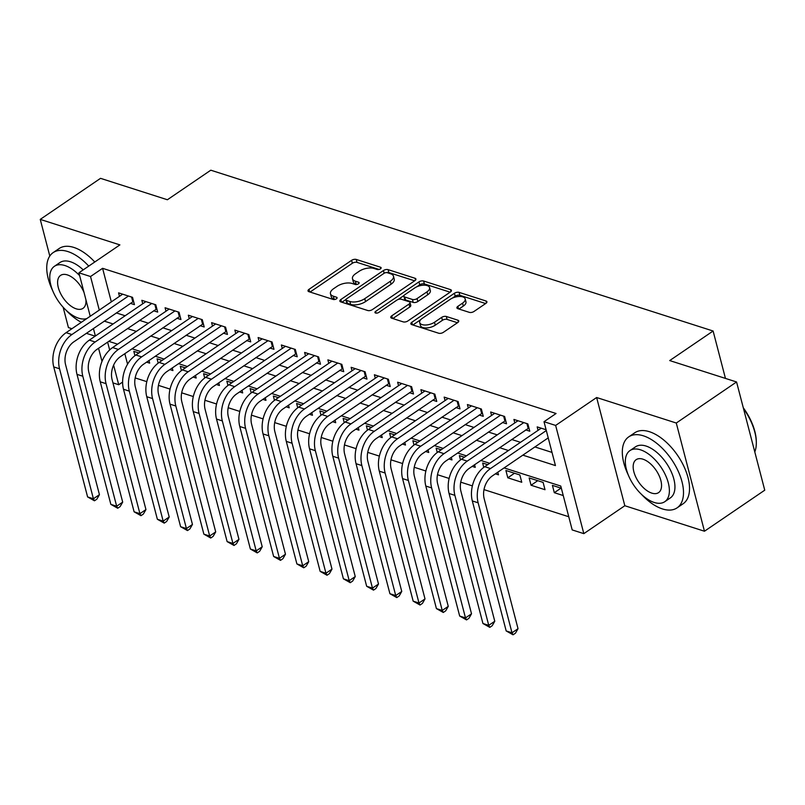 <?xml version="1.0" encoding="UTF-8"?>
<svg xmlns="http://www.w3.org/2000/svg" width="805" height="805" viewBox="0 0 805 805"><rect width="100%" height="100%" fill="white"/><g stroke="black" fill="none" stroke-linecap="round" stroke-linejoin="round"><path stroke-width="1.21" d="M380.443 268.86A2.365 1.127 -14.6 0 0 381.127 267.753A2.365 1.127 -14.6 0 0 380.503 267.22L356.253 259.452A3.371 1.6 -14.6 0 0 351.604 260.327L308.999 289.337A3.371 1.6 -14.6 0 0 308.013 290.927A3.371 1.6 -14.6 0 0 308.919 291.682L333.169 299.45A2.365 1.127 -14.6 0 0 336.42 298.836A2.365 1.127 -14.6 0 0 337.104 297.729A2.365 1.127 -14.6 0 0 336.48 297.196L333.34 296.19A10.787 5.132 -14.6 0 1 330.473 293.755A10.787 5.132 -14.6 0 1 333.612 288.693L337.164 286.278A10.787 5.132 -14.6 0 1 352.037 283.461L355.176 284.457A2.365 1.127 -14.6 0 0 358.436 283.843A2.365 1.127 -14.6 0 0 359.121 282.736A2.365 1.127 -14.6 0 0 358.497 282.203L355.357 281.197A10.787 5.132 -14.6 0 1 352.489 278.761A10.787 5.132 -14.6 0 1 355.619 273.7L359.171 271.285A10.787 5.132 -14.6 0 1 374.053 268.468L377.193 269.474A2.365 1.127 -14.6 0 0 380.443 268.86M469.335 312.36A3.371 1.6 -14.6 0 0 473.984 311.475L485.938 303.344A3.371 1.6 -14.6 0 0 486.914 301.764A3.371 1.6 -14.6 0 0 486.019 301L459.081 292.376A3.371 1.6 -14.6 0 0 454.433 293.251L411.828 322.262A3.371 1.6 -14.6 0 0 410.852 323.841A3.371 1.6 -14.6 0 0 411.747 324.606L438.685 333.23A3.371 1.6 -14.6 0 0 443.334 332.354L457.773 322.523A3.371 1.6 -14.6 0 0 458.749 320.943A3.371 1.6 -14.6 0 0 457.854 320.179L446.332 316.486A3.371 1.6 -14.6 0 0 441.673 317.371L434.519 322.242A9.016 4.287 -14.6 0 1 425.483 325.019A9.016 4.287 -14.6 0 1 419.687 322.564A9.016 4.287 -14.6 0 1 422.303 318.337L450.357 299.239A9.016 4.287 -14.6 0 1 459.393 296.461A9.016 4.287 -14.6 0 1 465.189 298.917A9.016 4.287 -14.6 0 1 462.563 303.143L457.894 306.323A3.371 1.6 -14.6 0 0 456.908 307.913A3.371 1.6 -14.6 0 0 457.804 308.667L469.335 312.36M736.565 381.973L764.75 490.185L704.466 531.23L676.281 423.028L736.565 381.973L669.71 360.57L713.109 331.016L210.799 170.197L167.39 199.751L100.534 178.338L40.25 219.393L119.895 244.891L78.91 272.804L90.532 276.528L102.587 268.317L556.074 413.498L544.009 421.709L555.641 425.432L583.826 533.645L572.194 529.921L560.773 486.049L504.101 467.906M676.281 423.028L596.636 397.519L555.641 425.432M414.947 280.613A3.371 1.6 -14.6 0 0 415.923 279.033A3.371 1.6 -14.6 0 0 415.028 278.268L388.091 269.645A3.371 1.6 -14.6 0 0 383.442 270.53L340.837 299.541A3.371 1.6 -14.6 0 0 339.861 301.12A3.371 1.6 -14.6 0 0 340.757 301.875L367.694 310.499A3.371 1.6 -14.6 0 0 372.343 309.623L414.947 280.613M423.591 281.005L450.528 289.629A3.371 1.6 -14.6 0 1 451.424 290.394A3.371 1.6 -14.6 0 1 450.438 291.974L407.833 320.984A3.371 1.6 -14.6 0 1 403.184 321.869L391.663 318.176A3.371 1.6 -14.6 0 1 390.767 317.412A3.371 1.6 -14.6 0 1 391.743 315.832L409.021 304.069A3.371 1.6 -14.6 0 0 410.007 302.489A3.371 1.6 -14.6 0 0 409.111 301.724L401.464 299.279A3.371 1.6 -14.6 0 0 396.815 300.154L378.823 312.41A2.365 1.127 -14.6 0 1 376.458 313.135A2.365 1.127 -14.6 0 1 374.939 312.491A2.365 1.127 -14.6 0 1 375.623 311.384L418.942 281.891A3.371 1.6 -14.6 0 1 423.591 281.005L424.356 283.934L450.126 292.185M40.25 219.393L49.799 256.04M63.132 307.218L68.435 327.595L71.927 328.712M563.248 495.548L554.313 492.69L561.005 488.132M531.058 485.244L529.157 477.929L543.103 482.396L545.015 489.712L531.058 485.244L537.75 480.686M507.804 477.798L505.902 470.482L519.849 474.95L521.761 482.265L507.804 477.798L514.496 473.239M495.407 473.833L498.496 474.819L497.812 472.193M472.153 466.387L475.242 467.373L474.558 464.747M448.898 458.941L451.987 459.927L451.303 457.3M425.644 451.494L428.733 452.48L428.049 449.854M402.389 444.048L405.478 445.034L404.794 442.408M379.135 436.602L382.224 437.588L381.54 434.962M355.88 429.156L358.97 430.142L358.285 427.515M332.626 421.709L335.715 422.706L335.031 420.069M309.362 414.263L312.461 415.259L311.776 412.623M286.107 406.817L289.206 407.813L288.522 405.177M262.853 399.371L265.952 400.367L265.268 397.73M239.598 391.924L242.697 392.921L242.003 390.294M216.344 384.488L219.433 385.474L218.749 382.848M193.089 377.042L196.179 378.028L195.494 375.402M169.835 369.596L172.924 370.582L172.24 367.955M130.37 303.344L134.435 304.652L132.533 297.337L118.577 292.869L119.482 296.331M153.624 310.79L157.689 312.088L155.788 304.783L141.831 300.315L142.737 303.777M176.879 318.237L180.944 319.535L179.042 312.229L165.085 307.762L165.991 311.223M200.133 325.683L204.198 326.981L202.297 319.676L188.34 315.208L189.245 318.669M223.388 333.129L227.453 334.427L225.551 327.122L211.604 322.654L212.5 326.116M246.642 340.575L250.717 341.873L248.805 334.568L234.859 330.1L235.754 333.562M269.896 348.022L273.972 349.32L272.06 342.004L258.113 337.547L259.009 340.998M293.151 355.468L297.226 356.766L295.314 349.45L281.368 344.983L282.263 348.444M316.405 362.904L320.481 364.212L318.579 356.897L304.622 352.429L305.518 355.891M339.66 370.35L343.735 371.658L341.833 364.343L327.877 359.875L328.782 363.337M362.924 377.797L366.989 379.105L365.088 371.789L351.131 367.322L352.037 370.783M386.179 385.243L390.244 386.551L388.342 379.236L374.385 374.768L375.291 378.229M409.433 392.689L413.498 393.997L411.597 386.682L397.64 382.214L398.545 385.675M432.688 400.135L436.753 401.443L434.851 394.128L420.894 389.66L421.8 393.122M455.942 407.582L460.007 408.88L458.105 401.574L444.149 397.107L445.054 400.568M479.196 415.028L483.262 416.326L481.36 409.021L467.403 404.553L468.309 408.014M502.451 422.474L506.516 423.772L504.614 416.467L490.668 411.999L491.563 415.461M525.705 429.92L529.781 431.218L527.869 423.913L513.922 419.445L514.818 422.907M102.587 268.317L111.332 301.875M116.312 312.914L125.147 315.751M139.567 320.36L148.412 323.197M162.821 327.806L171.666 330.644M186.076 335.252L194.921 338.08M209.33 342.699L218.175 345.526M232.585 350.145L241.43 352.972M255.839 357.591L264.684 360.419M279.094 365.037L287.938 367.865M302.348 372.484L311.193 375.311M325.602 379.93L334.447 382.757M348.857 387.376L357.702 390.204M372.121 394.812L380.956 397.65M395.376 402.259L404.211 405.096M418.63 409.705L427.475 412.542M441.885 417.151L450.73 419.989M465.139 424.597L473.984 427.435M488.394 432.044L497.238 434.871M511.648 439.49L520.493 442.317M534.902 446.936L552.009 452.41M538.072 430.343L537.177 426.892L546.102 429.749M135.17 377.927L146.802 381.651M158.424 385.374L170.056 389.097M181.678 392.82L193.311 396.543M204.933 400.266L216.565 403.989M228.187 407.712L239.82 411.436M251.452 415.159L263.084 418.882M274.706 422.605L286.339 426.328M297.961 430.051L309.593 433.774M321.215 437.487L332.847 441.221M344.47 444.934L356.102 448.667M367.724 452.38L379.356 456.103M390.978 459.826L402.611 463.549M414.233 467.272L425.865 470.995M437.487 474.719L449.12 478.442M460.742 482.165L472.374 485.888M483.996 489.611L568.773 516.75M124.825 353.677L127.562 364.162M146.58 362.149L149.67 363.136L148.985 360.509M134.938 355.679L133.811 351.362L138.863 352.972M158.193 363.125L157.066 358.809L162.117 360.419M181.447 370.572L180.32 366.245L185.371 367.865M204.701 378.018L203.585 373.691L208.626 375.311M227.956 385.464L226.839 381.137L231.88 382.757M251.22 392.91L250.093 388.584L255.135 390.204M274.475 400.357L273.348 396.03L278.389 397.65M297.729 407.793L296.602 403.476L301.644 405.096M320.984 415.239L319.857 410.922L324.908 412.542M344.238 422.685L343.111 418.369L348.163 419.989M367.493 430.132L366.366 425.815L371.417 427.425M390.747 437.578L389.62 433.261L394.671 434.871M414.001 445.024L412.874 440.707L417.926 442.317M437.256 452.47L436.129 448.154L441.18 449.764M460.51 459.917L459.383 455.6L464.435 457.21M483.765 467.363L482.648 463.036L487.689 464.656M554.313 492.69L552.411 485.375L561.337 488.233M725.456 378.42L713.109 331.016M596.636 397.519L624.821 505.731L704.466 531.23M624.821 505.731L583.826 533.645M122.612 382.073L118.717 384.73L112.952 382.878M86.336 333.33L95.181 336.158M522.848 455.147L555.44 465.582L544.009 421.709M104.248 321.125L113.092 323.962M127.512 328.571L136.347 331.398M150.766 336.017L159.601 338.845M174.021 343.463L182.866 346.291M197.275 350.91L206.12 353.737M220.53 358.356L229.375 361.183M243.784 365.802L252.629 368.63M267.039 373.248L275.884 376.076M290.293 380.695L299.138 383.522M313.548 388.141L322.392 390.968M336.802 395.577L345.647 398.415M360.056 403.023L368.901 405.861M383.311 410.47L392.156 413.307M406.575 417.916L415.41 420.753M429.83 425.362L438.665 428.19M453.084 432.808L461.929 435.636M476.339 440.255L485.184 443.082M499.593 447.701L508.438 450.528M90.532 276.528L99.277 310.086M101.994 361.415L98.562 348.283M95.372 336.027L93.42 328.5M90.22 316.254L78.91 272.804M107.618 342.115L109.661 349.944M113.616 365.118L118.717 384.73M489.692 463.298L480.847 460.46M466.437 455.851L457.592 453.014M443.183 448.405L434.338 445.568M419.928 440.959L411.083 438.121M396.674 433.513L387.829 430.685M373.419 426.066L364.574 423.239M350.155 418.62L341.32 415.793M326.9 411.174L318.066 408.346M303.646 403.728L294.811 400.9M280.392 396.281L271.547 393.454M257.137 388.835L248.292 386.008M233.883 381.389L225.038 378.561M210.628 373.953L201.783 371.115M187.374 366.506L178.529 363.669M164.119 359.06L155.274 356.223M140.865 351.614L132.02 348.776M117.611 344.168L108.766 341.34M352.489 278.761L353.244 281.69A10.787 5.132 -14.6 0 0 356.112 284.125L355.357 281.197M357.078 284.427L356.112 284.125M330.473 293.755L331.237 296.673A10.787 5.132 -14.6 0 0 334.105 299.108L333.34 296.19M335.061 299.42L334.105 299.108M379.085 269.444L357.018 262.38A3.371 1.6 -14.6 0 0 352.369 263.255L310.066 292.054M346.009 299.46L341.914 302.247M414.635 280.824L388.855 272.573A3.371 1.6 -14.6 0 0 386.169 272.603M387.296 272.704A2.365 1.127 -14.6 0 0 384.035 273.318L346.643 298.786A2.365 1.127 -14.6 0 0 345.959 299.893A2.365 1.127 -14.6 0 0 346.583 300.426L349.893 301.483A10.787 5.132 -14.6 0 0 364.766 298.665L390.334 281.257A10.787 5.132 -14.6 0 0 393.474 276.206A10.787 5.132 -14.6 0 0 390.606 273.77L387.296 272.704M345.959 299.893L346.714 302.821A2.365 1.127 -14.6 0 0 347.347 303.354L346.583 300.426M393.474 276.206L394.229 279.124A10.787 5.132 -14.6 0 1 391.089 284.185L365.53 301.593A10.787 5.132 -14.6 0 1 350.658 304.411L347.347 303.354M392.82 318.549L409.785 306.997A3.371 1.6 -14.6 0 0 410.761 305.417L410.007 302.489M398.123 299.51L404.04 295.485M416.759 286.822L419.707 284.819L418.942 281.891M426.952 291.863A9.016 4.287 -14.6 0 0 429.578 287.637A9.016 4.287 -14.6 0 0 423.782 285.171A9.016 4.287 -14.6 0 0 414.736 287.949L404.855 294.68A3.371 1.6 -14.6 0 0 403.879 296.26A3.371 1.6 -14.6 0 0 404.774 297.025L412.422 299.47A3.371 1.6 -14.6 0 0 417.071 298.585L426.952 291.863L427.717 294.781A9.016 4.287 -14.6 0 0 430.333 290.555L429.578 287.637M403.879 296.26L404.643 299.188A3.371 1.6 -14.6 0 0 405.539 299.943L404.774 297.025M427.717 294.781L417.835 301.513A3.371 1.6 -14.6 0 1 413.186 302.398L405.539 299.943M424.356 283.934A3.371 1.6 -14.6 0 0 419.707 284.819M465.189 298.917L465.954 301.835A9.016 4.287 -14.6 0 1 463.328 306.071L458.961 309.04M419.687 322.564L420.441 325.482A9.016 4.287 -14.6 0 0 426.237 327.947A9.016 4.287 -14.6 0 0 435.284 325.17L434.519 322.242M457.461 322.735L447.087 319.414A3.371 1.6 -14.6 0 0 442.438 320.289L435.284 325.17M485.626 303.555L459.846 295.294A3.371 1.6 -14.6 0 0 455.197 296.18L452.37 298.102M420.784 319.615L412.905 324.978M133.58 301.372L73.819 341.843A17.177 12.085 107.8 0 0 65.577 364.685L99.438 494.673L96.872 499.15L94.457 500.791L87.594 496.916L53.734 366.919A25.77 18.123 -72.2 0 1 66.101 332.676L122.652 294.177M87.594 496.916L93.41 498.778L59.55 368.781A25.77 18.123 -72.2 0 1 71.917 334.538L128.458 296.029M94.457 500.791L93.41 498.778L99.438 494.673M132.795 301.694L131.577 297.035M88.751 266.103A42.947 22.681 -124.3 0 0 67.821 251.542A42.947 22.681 -124.3 0 0 53.17 252.599A42.947 22.681 -124.3 0 0 52.697 290.675M65.919 310.076A42.947 22.681 -124.3 0 0 81.335 322.302M94.779 261.997A42.947 22.681 -124.3 0 0 73.849 247.437A42.947 22.681 -124.3 0 0 59.198 248.493L53.17 252.599M79.645 275.642A30.922 16.331 -124.3 0 0 64.943 265.549A30.922 16.331 -124.3 0 0 54.388 266.314L59.942 262.541A30.922 16.331 55.7 0 1 70.488 261.776A30.922 16.331 55.7 0 1 83.207 269.876M54.388 266.314A30.922 16.331 -124.3 0 0 53.794 293.181A30.922 16.331 -124.3 0 0 78.648 318.196A30.922 16.331 -124.3 0 0 86.819 318.569M84.032 292.487A19.924 10.525 -124.3 0 0 67.379 274.908A19.924 10.525 -124.3 0 0 60.576 275.401A19.924 10.525 -124.3 0 0 60.194 292.708A19.924 10.525 -124.3 0 0 76.213 308.838A19.924 10.525 -124.3 0 0 83.006 308.345A19.924 10.525 -124.3 0 0 85.914 299.702M641.484 494.361A42.947 22.681 -124.3 0 0 662.435 508.931A42.947 22.681 -124.3 0 0 677.075 507.864A42.947 22.681 -124.3 0 0 677.911 470.563A42.947 22.681 -124.3 0 0 643.386 435.817A42.947 22.681 -124.3 0 0 628.735 436.874A42.947 22.681 -124.3 0 0 628.272 474.95M677.075 507.864L683.103 503.759A42.947 22.681 -124.3 0 0 683.938 466.457A42.947 22.681 -124.3 0 0 649.414 431.711A42.947 22.681 -124.3 0 0 634.763 432.768L628.735 436.874M629.963 450.589L635.507 446.815A30.922 16.331 55.7 0 1 646.053 446.05A30.922 16.331 55.7 0 1 670.917 471.066A30.922 16.331 55.7 0 1 670.313 497.933L664.769 501.706A30.922 16.331 -124.3 0 0 665.363 474.849A30.922 16.331 -124.3 0 0 640.508 449.824A30.922 16.331 -124.3 0 0 629.963 450.589A30.922 16.331 -124.3 0 0 629.359 477.456A30.922 16.331 -124.3 0 0 654.224 502.471A30.922 16.331 -124.3 0 0 664.769 501.706M651.778 493.113A19.924 10.525 -124.3 0 0 658.581 492.62A19.924 10.525 -124.3 0 0 658.963 475.312A19.924 10.525 -124.3 0 0 642.943 459.182A19.924 10.525 -124.3 0 0 636.151 459.675A19.924 10.525 -124.3 0 0 635.759 476.993A19.924 10.525 -124.3 0 0 651.778 493.113M754.788 451.937A42.947 22.681 -124.3 0 0 756.318 442.639A42.947 22.681 -124.3 0 0 743.508 408.628M743.277 407.743A41.91 22.138 55.7 0 1 756.308 441.673L756.318 442.639M156.844 308.818L97.073 349.29A17.177 12.085 107.8 0 0 88.832 372.121L122.692 502.119L120.126 506.597L117.711 508.237L110.849 504.363L76.988 374.365A25.77 18.123 -72.2 0 1 89.355 340.123L145.906 301.613M110.849 504.363L116.665 506.224L82.804 376.227A25.77 18.123 -72.2 0 1 95.171 341.984L151.722 303.475M117.711 508.237L116.665 506.224L122.692 502.119M156.049 309.14L154.832 304.481M180.099 316.264L120.327 356.736A17.177 12.085 107.8 0 0 112.086 379.568L145.947 509.565L143.381 514.043L140.976 515.683L134.103 511.809L100.243 381.812A25.77 18.123 -72.2 0 1 112.609 347.569L169.161 309.06M134.103 511.809L139.919 513.671L106.059 383.673A25.77 18.123 -72.2 0 1 118.426 349.43L174.977 310.921M140.976 515.683L139.919 513.671L145.947 509.565M179.304 316.586L178.086 311.917M203.353 323.711L143.592 364.182A17.177 12.085 107.8 0 0 135.341 387.014L169.201 517.011L166.635 521.479L164.23 523.129L157.357 519.255L123.497 389.258A25.77 18.123 -72.2 0 1 135.874 355.015L192.415 316.506M157.357 519.255L163.174 521.117L129.313 391.119A25.77 18.123 -72.2 0 1 141.68 356.877L198.231 318.367M164.23 523.129L163.174 521.117L169.201 517.011M202.558 324.033L201.341 319.364M226.608 331.157L166.846 371.628A17.177 12.085 107.8 0 0 158.595 394.46L192.455 524.458L189.889 528.925L187.484 530.576L180.612 526.701L146.752 396.704A25.77 18.123 -72.2 0 1 159.128 362.461L215.67 323.952M180.612 526.701L186.428 528.563L152.568 398.566A25.77 18.123 -72.2 0 1 164.934 364.323L221.486 325.814M187.484 530.576L186.428 528.563L192.455 524.458M225.813 331.479L224.595 326.81M249.862 338.603L190.101 379.075A17.177 12.085 107.8 0 0 181.85 401.906L215.71 531.904L213.144 536.371L210.739 538.022L203.866 534.148L170.006 404.15A25.77 18.123 -72.2 0 1 182.383 369.908L238.924 331.398M203.866 534.148L209.682 536.009L175.822 406.012A25.77 18.123 -72.2 0 1 188.189 371.769L244.74 333.26M210.739 538.022L209.682 536.009L215.71 531.904M249.067 338.915L247.86 334.256M273.116 346.049L213.355 386.521A17.177 12.085 107.8 0 0 205.104 409.353L238.964 539.35L236.408 543.818L233.993 545.458L227.121 541.594L193.26 411.597A25.77 18.123 -72.2 0 1 205.637 377.344L262.178 338.845M227.121 541.594L232.937 543.445L199.077 413.458A25.77 18.123 -72.2 0 1 211.453 379.205L267.995 340.706M233.993 545.458L232.937 543.445L238.964 539.35M272.321 346.361L271.114 341.702M296.371 353.496L236.61 393.967A17.177 12.085 107.8 0 0 228.358 416.799L262.219 546.786L259.663 551.264L257.248 552.904L250.375 549.03L216.515 419.043A25.77 18.123 -72.2 0 1 228.892 384.79L285.433 346.291M250.375 549.03L256.191 550.892L222.331 420.904A25.77 18.123 -72.2 0 1 234.708 386.652L291.249 348.152M257.248 552.904L256.191 550.892L262.219 546.786M295.576 353.808L294.368 349.149M319.625 360.942L259.864 401.413A17.177 12.085 107.8 0 0 251.613 424.245L285.473 554.232L282.917 558.71L280.502 560.35L273.63 556.476L239.769 426.489A25.77 18.123 -72.2 0 1 252.146 392.236L308.687 353.737M273.63 556.476L279.446 558.338L245.585 428.351A25.77 18.123 -72.2 0 1 257.962 394.098L314.503 355.599M280.502 560.35L279.446 558.338L285.473 554.232M318.83 361.254L317.623 356.595M342.88 368.388L283.119 408.86A17.177 12.085 107.8 0 0 274.867 431.691L308.728 561.679L306.172 566.157L303.757 567.797L296.894 563.923L263.034 433.935A25.77 18.123 -72.2 0 1 275.401 399.683L331.942 361.183M296.894 563.923L302.7 565.784L268.84 435.797A25.77 18.123 -72.2 0 1 281.217 401.544L337.758 363.045M303.757 567.797L302.7 565.784L308.728 561.679M342.095 368.7L340.877 364.041M366.134 375.834L306.373 416.306A17.177 12.085 107.8 0 0 298.122 439.138L331.982 569.125L329.426 573.603L327.011 575.243L320.149 571.369L286.288 441.382A25.77 18.123 -72.2 0 1 298.655 407.129L355.206 368.63M320.149 571.369L325.955 573.23L292.094 443.243A25.77 18.123 -72.2 0 1 304.471 408.99L361.012 370.491M327.011 575.243L325.955 573.23L331.982 569.125M365.349 376.146L364.132 371.487M389.389 383.281L329.627 423.752A17.177 12.085 107.8 0 0 321.386 446.584L355.247 576.571L352.681 581.049L350.266 582.689L343.403 578.815L309.543 448.828A25.77 18.123 -72.2 0 1 321.909 414.575L378.461 376.076M343.403 578.815L349.209 580.677L315.349 450.689A25.77 18.123 -72.2 0 1 327.726 416.437L384.267 377.937M350.266 582.689L349.209 580.677L355.247 576.571M388.604 383.593L387.386 378.934M412.643 390.717L352.882 431.198A17.177 12.085 107.8 0 0 344.641 454.03L378.501 584.017L375.935 588.495L373.52 590.135L366.657 586.261L332.797 456.274A25.77 18.123 -72.2 0 1 345.164 422.021L401.715 383.522M366.657 586.261L372.474 588.123L338.613 458.125A25.77 18.123 -72.2 0 1 350.98 423.883L407.521 385.384M373.52 590.135L372.474 588.123L378.501 584.017M411.858 391.039L410.641 386.38M435.908 398.163L376.136 438.634A17.177 12.085 107.8 0 0 367.895 461.466L401.755 591.464L399.189 595.942L396.774 597.582L389.912 593.708L356.052 463.71A25.77 18.123 -72.2 0 1 368.418 429.468L424.97 390.958M389.912 593.708L395.728 595.569L361.868 465.572A25.77 18.123 -72.2 0 1 374.234 431.329L430.786 392.82M396.774 597.582L395.728 595.569L401.755 591.464M435.113 398.485L433.895 393.826M459.162 405.609L399.391 446.081A17.177 12.085 107.8 0 0 391.15 468.913L425.01 598.91L422.444 603.388L420.039 605.028L413.166 601.154L379.306 471.156A25.77 18.123 -72.2 0 1 391.673 436.914L448.224 398.405M413.166 601.154L418.982 603.015L385.122 473.018A25.77 18.123 -72.2 0 1 397.489 438.775L454.04 400.266M420.039 605.028L418.982 603.015L425.01 598.91M458.367 405.931L457.149 401.272M482.416 413.056L422.655 453.527A17.177 12.085 107.8 0 0 414.404 476.359L448.264 606.356L445.698 610.834L443.293 612.474L436.421 608.6L402.56 478.603A25.77 18.123 -72.2 0 1 414.937 444.36L471.478 405.851M436.421 608.6L442.237 610.462L408.377 480.464A25.77 18.123 -72.2 0 1 420.743 446.222L477.295 407.712M443.293 612.474L442.237 610.462L448.264 606.356M481.621 413.378L480.404 408.709M505.671 420.502L445.91 460.973A17.177 12.085 107.8 0 0 437.658 483.805L471.519 613.802L468.953 618.27L466.548 619.92L459.675 616.046L425.815 486.049A25.77 18.123 -72.2 0 1 438.192 451.806L494.733 413.297M459.675 616.046L465.491 617.908L431.631 487.911A25.77 18.123 -72.2 0 1 443.998 453.668L500.549 415.159M466.548 619.92L465.491 617.908L471.519 613.802M504.876 420.824L503.658 416.155M528.925 427.948L469.164 468.419A17.177 12.085 107.8 0 0 460.913 491.251L494.773 621.249L492.207 625.716L489.802 627.367L482.93 623.493L449.069 493.495A25.77 18.123 -72.2 0 1 461.446 459.252L517.987 420.743M482.93 623.493L488.746 625.354L454.885 495.357A25.77 18.123 -72.2 0 1 467.252 461.114L523.803 422.605M489.802 627.367L488.746 625.354L494.773 621.249M528.13 428.27L526.923 423.601M548.225 437.87L492.419 475.866A17.177 12.085 107.8 0 0 484.167 498.698L518.028 628.695L515.472 633.163L513.057 634.803L506.184 630.939L472.324 500.941A25.77 18.123 -72.2 0 1 484.701 466.699L541.242 428.19M506.184 630.939L512 632.8L478.14 502.803A25.77 18.123 -72.2 0 1 490.517 468.55L546.313 430.554M513.057 634.803L512 632.8L518.028 628.695M380.846 268.518L380.503 267.22M336.822 298.494L336.48 297.196M358.829 283.511L358.497 282.203M309.673 291.923L308.999 289.337M352.369 263.255L351.604 260.327M357.018 262.38L356.253 259.452M341.511 302.127L340.837 299.541M384.156 273.247L383.442 270.53M388.855 272.573L388.091 269.645M415.511 280.13L415.028 278.268M350.658 304.411L349.893 301.483M365.53 301.593L364.766 298.665M391.089 284.185L390.334 281.257M451.011 291.501L450.528 289.629M392.417 318.418L391.743 315.832M409.785 306.997L409.021 304.069M376.076 313.125L375.623 311.384M413.186 302.398L412.422 299.47M417.835 301.513L417.071 298.585M458.568 308.909L457.894 306.323M463.328 306.071L462.563 303.143M442.438 320.289L441.673 317.371M447.087 319.414L446.332 316.486M458.337 322.04L457.854 320.179M412.502 324.848L411.828 322.262M455.197 296.18L454.433 293.251M459.846 295.294L459.081 292.376M486.502 302.861L486.019 301M66.101 332.676L71.917 334.538M53.734 366.919L59.55 368.781M89.355 340.123L95.171 341.984M76.988 374.365L82.804 376.227M112.609 347.569L118.426 349.43M100.243 381.812L106.059 383.673M135.874 355.015L141.68 356.877M123.497 389.258L129.313 391.119M159.128 362.461L164.934 364.323M146.752 396.704L152.568 398.566M182.383 369.908L188.189 371.769M170.006 404.15L175.822 406.012M205.637 377.344L211.453 379.205M193.26 411.597L199.077 413.458M228.892 384.79L234.708 386.652M216.515 419.043L222.331 420.904M252.146 392.236L257.962 394.098M239.769 426.489L245.585 428.351M275.401 399.683L281.217 401.544M263.034 433.935L268.84 435.797M298.655 407.129L304.471 408.99M286.288 441.382L292.094 443.243M321.909 414.575L327.726 416.437M309.543 448.828L315.349 450.689M345.164 422.021L350.98 423.883M332.797 456.274L338.613 458.125M368.418 429.468L374.234 431.329M356.052 463.71L361.868 465.572M391.673 436.914L397.489 438.775M379.306 471.156L385.122 473.018M414.937 444.36L420.743 446.222M402.56 478.603L408.377 480.464M438.192 451.806L443.998 453.668M425.815 486.049L431.631 487.911M461.446 459.252L467.252 461.114M449.069 493.495L454.885 495.357M484.701 466.699L490.517 468.55M472.324 500.941L478.14 502.803"/></g></svg>
